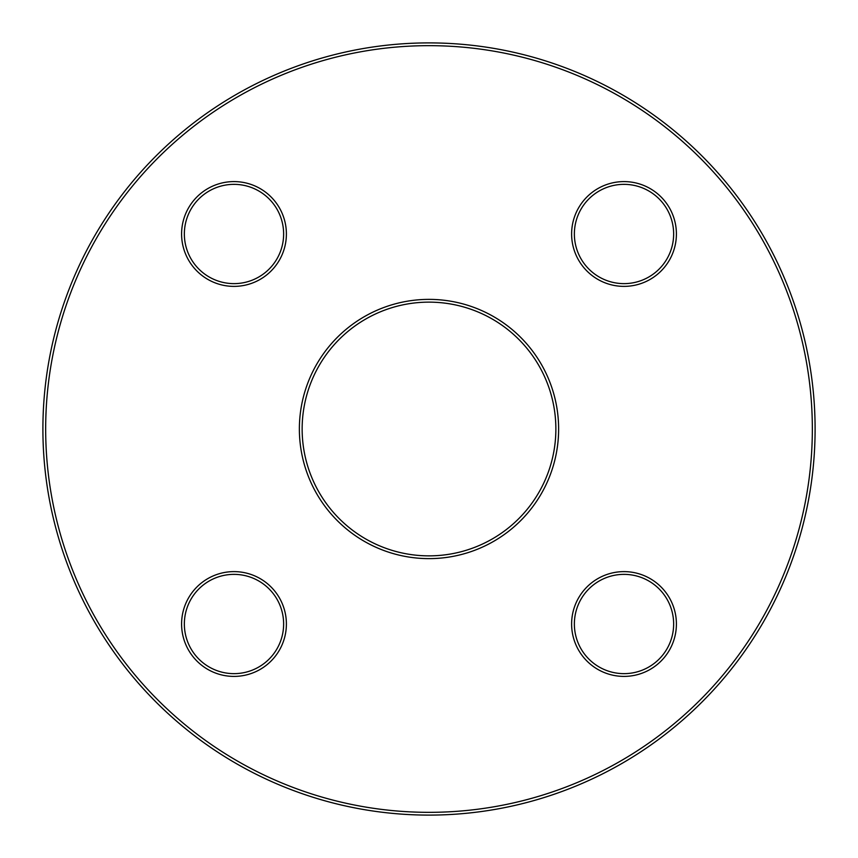 <?xml version="1.0" encoding="UTF-8"?>
<svg xmlns="http://www.w3.org/2000/svg" width="858" height="858" viewBox="0 0 858 858"><rect width="100%" height="100%" fill="white"/><g stroke="black" fill="none" stroke-linecap="round" stroke-linejoin="round"><path stroke-width="1.29" d="M815.1 429A386.1 386.1 0 0 1 235.95 763.373A386.1 386.1 0 0 1 235.95 94.627A386.1 386.1 0 0 1 815.1 429M555.866 429A126.866 126.866 0 0 0 365.572 319.133A126.866 126.866 0 0 0 365.572 538.867A126.866 126.866 0 0 0 555.866 429M812.344 429A383.344 383.344 0 0 0 237.334 97.018A383.344 383.344 0 0 0 237.334 760.982A383.344 383.344 0 0 0 812.344 429M558.622 429A129.622 129.622 0 0 1 364.189 541.259A129.622 129.622 0 0 1 364.189 316.741A129.622 129.622 0 0 1 558.622 429M676.404 233.987A52.402 52.402 0 0 1 597.812 279.365A52.402 52.402 0 0 1 597.812 188.61A52.402 52.402 0 0 1 676.404 233.987M286.39 233.987A52.402 52.402 0 0 1 207.786 279.365A52.402 52.402 0 0 1 207.786 188.61A52.402 52.402 0 0 1 286.39 233.987M286.39 624.013A52.402 52.402 0 0 1 207.786 669.39A52.402 52.402 0 0 1 207.786 578.635A52.402 52.402 0 0 1 286.39 624.013M676.404 624.013A52.402 52.402 0 0 1 597.812 669.39A52.402 52.402 0 0 1 597.812 578.635A52.402 52.402 0 0 1 676.404 624.013M673.648 624.013A49.646 49.646 0 0 0 599.184 581.016A49.646 49.646 0 0 0 599.184 666.998A49.646 49.646 0 0 0 673.648 624.013M673.648 233.987A49.646 49.646 0 0 0 599.184 191.002A49.646 49.646 0 0 0 599.184 276.984A49.646 49.646 0 0 0 673.648 233.987M283.633 233.987A49.646 49.646 0 0 0 209.17 191.002A49.646 49.646 0 0 0 209.17 276.984A49.646 49.646 0 0 0 283.633 233.987M283.633 624.013A49.646 49.646 0 0 0 209.17 581.016A49.646 49.646 0 0 0 209.17 666.998A49.646 49.646 0 0 0 283.633 624.013"/></g></svg>
